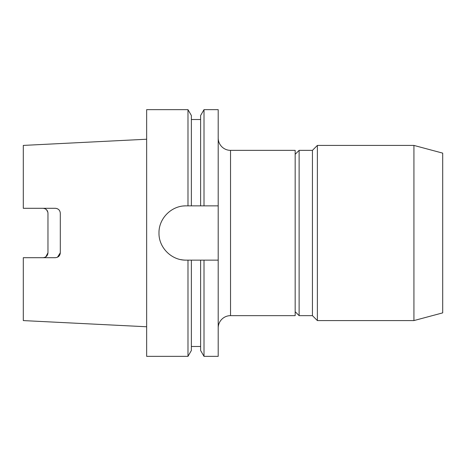 <?xml version="1.0" encoding="UTF-8"?>
<svg xmlns="http://www.w3.org/2000/svg" width="466" height="466" viewBox="0 0 466 466"><rect width="100%" height="100%" fill="white"/><g stroke="black" fill="none" stroke-linecap="round" stroke-linejoin="round"><path stroke-width="0.7" d="M230.53 150.355L230.53 315.645L295.17 315.645L295.17 150.355L230.53 150.355A12.337 12.337 0 0 1 218.199 138.018M230.53 315.645A12.337 12.337 0 0 0 218.199 327.982M413.925 320.579L442.7 312.872L442.7 153.128L413.925 145.421L317.375 145.421L317.375 320.579L413.925 320.579L413.925 145.421M312.441 315.645L312.441 150.355L299.12 150.355L299.12 315.645L312.441 315.645L317.375 320.579M204.009 260.139L218.199 260.139L218.199 356.35L204.009 356.35L204.009 260.139L186.126 260.139C171.575 260.477 158.661 247.545 158.988 233.023C158.667 218.455 171.517 205.547 186.126 205.861L187.984 205.861L187.984 109.65L146.65 109.65L146.65 356.35L187.984 356.35L187.984 260.139M200.619 346.483L191.369 346.483M191.369 260.139L191.369 350.49L187.984 356.35M187.984 205.861L200.619 205.861L200.619 115.51L204.009 109.65L204.009 205.861L218.199 205.861L218.199 109.65L204.009 109.65M146.65 326.765L23.3 320.585L23.3 257.698L55.372 257.698C58.401 257.378 60.044 255.729 60.306 252.758L60.306 213.242C60.038 210.265 58.396 208.622 55.372 208.302L23.3 208.302L23.3 145.415L146.65 139.235M45.819 256.836L47.969 252.758C47.742 255.7 46.093 257.349 43.035 257.698M47.969 252.758L47.969 213.242C47.736 210.294 46.087 208.651 43.035 208.302L44.602 208.558M58.157 209.164L57.301 208.698M56.357 208.407L55.372 208.302M57.481 257.22L60.306 252.758M47.876 212.292L46.559 209.782M191.369 205.861L191.369 115.51L187.984 109.65M200.619 205.861L204.009 205.861M204.009 356.35L200.619 350.49L200.619 260.139M218.199 260.139L218.199 205.861M186.126 205.861A27.139 27.139 0 0 0 183.435 205.995M180.82 259.614A27.139 27.139 0 0 0 186.126 260.139M295.17 311.702L299.12 315.645M200.619 119.517L191.369 119.517M295.17 154.298L299.12 150.355M312.441 150.355L317.375 145.421"/></g></svg>
